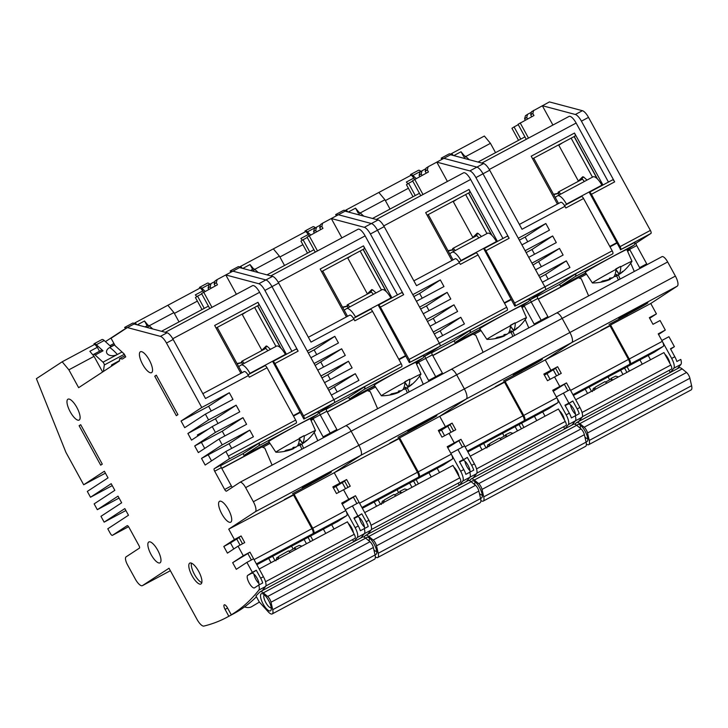 <?xml version="1.0" encoding="UTF-8"?>
<svg xmlns="http://www.w3.org/2000/svg" width="728" height="728" viewBox="0 0 728 728"><rect width="100%" height="100%" fill="white"/><g stroke="black" fill="none" stroke-linecap="round" stroke-linejoin="round"><path stroke-width="1.09" d="M149.24 325.771L173.919 312.576L179.033 321.922L174.374 313.413L197.388 301.101M173.919 312.576L167.84 305.278L135.162 322.75L136.809 324.724M360.879 537.919A852.433 284.439 -118.1 0 0 364.4 533.66A9.473 3.158 -118.1 0 0 364.273 528.655L364.273 528.655A9.473 3.158 61.9 0 1 364.4 533.66A852.433 284.439 61.9 0 1 360.879 537.919M358.294 525.989A9.473 3.158 -118.1 0 1 360.333 530.758L368.204 526.553A9.473 3.158 61.9 0 0 366.166 521.767L361.807 513.813L354.126 518.372L357.876 515.925L352.416 505.96L357.876 515.925L353.935 518.027L358.294 525.989L355.146 527.663A9.473 3.158 61.9 0 1 357.311 537.455A852.433 284.439 61.9 0 1 353.79 541.705M342.033 503.73L348.785 499.308L342.033 503.73M649.695 318.291L656.438 313.877L650.75 303.494L677.286 286.122L571.78 342.542A9.473 3.158 -118.1 0 0 569.888 332.496A9.473 3.158 61.9 0 1 571.78 342.542L466.275 398.953A9.473 3.158 -118.1 0 0 464.382 388.916A9.473 3.158 61.9 0 1 466.275 398.953L360.769 455.364A9.473 3.158 -118.1 0 0 358.877 445.327A9.473 3.158 61.9 0 1 360.769 455.364L334.234 472.736L339.912 483.119L346.61 479.543L350.241 486.186L343.552 489.762L348.785 499.308L341.696 503.103L345.336 509.746L359.113 502.375L355.473 495.732L348.785 499.308L343.552 489.762L336.463 493.548L332.833 486.905L339.912 483.119L333.169 487.533L339.912 483.119L334.234 472.736L284.384 499.526M675.393 276.085L667.667 261.962L562.162 318.382A7.58 2.53 -118.1 0 0 556.465 313.086A7.58 2.53 61.9 0 1 562.162 318.382L456.656 374.793A7.58 2.53 -118.1 0 0 450.96 369.506A7.58 2.53 61.9 0 1 456.656 374.793L351.142 431.213A7.58 2.53 -118.1 0 0 345.445 425.916A7.58 2.53 61.9 0 1 351.142 431.213L358.877 445.327L675.393 276.085A9.473 3.158 -118.1 0 1 677.286 286.122M667.667 261.962A7.58 2.53 -118.1 0 0 661.97 256.675L556.465 313.086A7.58 2.53 -118.1 0 0 556.401 313.122A7.58 2.53 61.9 0 1 556.465 313.086L450.96 369.506A7.58 2.53 -118.1 0 0 450.896 369.542A7.58 2.53 61.9 0 1 450.96 369.506L345.445 425.916A7.58 2.53 -118.1 0 0 345.381 425.953A7.58 2.53 61.9 0 1 345.445 425.916L239.94 482.327A7.58 2.53 61.9 0 1 245.636 487.624L253.362 501.738A9.473 3.158 61.9 0 1 255.255 511.784L228.728 529.156L234.407 539.53L223.796 546.482L227.427 553.125L238.047 546.173L243.27 555.728L232.66 562.671L236.3 569.314L246.91 562.371L252.37 572.335L247.72 575.375A7.107 2.366 -118.1 0 0 249.14 582.91A7.107 2.366 -118.1 0 0 254.481 587.869A7.107 2.366 -118.1 0 0 254.545 587.833L258.759 585.066A9.473 3.158 61.9 0 1 258.886 590.08A852.433 284.439 61.9 0 1 231.295 614.823L227.454 607.816A4.259 1.42 -118.1 0 0 224.251 604.841A4.259 1.42 -118.1 0 0 225.07 609.381L228.838 616.261A852.433 284.439 61.9 0 1 226.854 617.353A852.433 284.439 61.9 0 1 203.886 626.08A9.473 3.158 61.9 0 1 197.015 619.373L169.023 568.231L142.488 585.603A9.473 3.158 61.9 0 1 142.406 585.649A9.473 3.158 61.9 0 1 135.29 579.033L127.555 564.919A7.58 2.53 61.9 0 1 126.044 556.884L139.439 548.111A2.366 0.792 -118.1 0 0 138.966 545.6L128.965 527.336A2.366 0.792 -118.1 0 0 127.182 525.68A2.366 0.792 -118.1 0 0 127.163 525.689L112.44 535.335A2.839 0.946 61.9 0 1 112.412 535.344A2.839 0.946 61.9 0 1 110.283 533.36L107.78 528.792L128.474 515.242L124.834 508.599L104.14 522.149L100.955 516.334L121.658 502.784L118.018 496.141L97.325 509.691L94.14 503.876L114.833 490.335L111.202 483.683L90.5 497.233L87.315 491.418L108.017 477.877L104.377 471.234L83.684 484.775L65.911 452.325L36.4 378.669L62.18 361.789L68.869 369.824L78.642 387.678L119.51 360.924L119.519 358.658L122.413 359.022L125.744 356.847L124.151 353.945L115.151 345.736L111.056 338.256L127.373 327.573L160.388 336.363A9.473 3.158 61.9 0 1 166.484 343.043L201.765 407.489L181.063 421.03L184.703 427.673L205.396 414.132L208.581 419.938L187.888 433.488L191.519 440.131L212.221 426.581L215.406 432.396L194.704 445.946L198.344 452.589L219.037 439.039L222.222 444.854L201.529 458.403L205.16 465.046L225.862 451.496L228.355 456.065A2.839 0.946 61.9 0 1 228.929 459.077L214.205 468.723A2.366 0.792 -118.1 0 0 214.678 471.225L224.679 489.498A2.366 0.792 -118.1 0 0 226.453 491.154A2.366 0.792 -118.1 0 0 226.481 491.145L239.876 482.373A7.58 2.53 61.9 0 1 239.94 482.327M330.658 433.824A2.366 0.792 61.9 0 1 330.184 433.087A2.366 0.792 -118.1 0 0 330.658 433.824M336.873 429.502L326.872 411.238L320.184 414.814A2.366 0.792 61.9 0 1 319.71 412.303A2.366 0.792 -118.1 0 0 320.184 414.814L330.184 433.087L336.873 429.502A2.366 0.792 61.9 0 0 337.346 430.248M318.291 413.058L334.434 402.666A2.839 0.946 -118.1 0 0 333.87 399.654A2.839 0.946 61.9 0 1 334.434 402.666L303.858 419.046L272.745 361.57A2.839 0.946 61.9 0 1 272.773 361.552A2.839 0.946 61.9 0 1 274.911 363.545L303.558 415.861A2.839 0.946 61.9 0 1 304.122 418.873M372.545 311.338L354.827 320.811L353.917 319.146L311.011 342.096L278.678 283.046L271.99 286.623A9.473 3.158 -118.1 0 0 265.902 279.943A9.473 3.158 61.9 0 1 271.99 286.623L333.87 399.654L401.192 363.654L372.545 311.338A2.839 0.946 -118.1 0 0 370.406 309.354A2.839 0.946 -118.1 0 0 370.379 309.364L353.48 318.4L370.406 309.354M236.391 294.294L225.798 274.947L258.813 283.738L265.902 279.943L232.887 271.162L265.902 279.943L272.591 276.367L239.576 267.586L217.135 279.579L215.015 280.972L214.178 284.102L216.307 282.71L217.135 279.579M201.738 293.912L197.561 296.15L204.249 308.363M211.029 288.215L210.201 286.705L211.029 283.574L214.869 281.527M102.621 371.981L94.058 356.356L89.853 351.296L97.334 347.292L94.858 344.317L62.18 361.789M94.058 356.356L68.869 369.824M70.225 411.802A11.839 3.949 -118.1 0 0 79.125 420.074A11.839 3.949 -118.1 0 0 76.859 407.462A11.839 3.949 -118.1 0 0 67.959 399.19A11.839 3.949 -118.1 0 0 70.225 411.802M142.661 364.382A11.839 3.949 -118.1 0 0 151.561 372.654A11.839 3.949 -118.1 0 0 149.295 360.041A11.839 3.949 -118.1 0 0 140.395 351.77A11.839 3.949 -118.1 0 0 142.661 364.382M151.096 554.581A11.839 3.949 -118.1 0 0 159.996 562.853A11.839 3.949 -118.1 0 0 157.73 550.241A11.839 3.949 -118.1 0 0 148.831 541.978A11.839 3.949 -118.1 0 0 151.096 554.581M221.831 513.923A11.839 3.949 -118.1 0 0 230.731 522.194A11.839 3.949 -118.1 0 0 228.465 509.582A11.839 3.949 -118.1 0 0 219.565 501.31A11.839 3.949 -118.1 0 0 221.831 513.923M192.046 575.721A11.839 3.949 -118.1 0 0 200.946 583.993A11.839 3.949 -118.1 0 0 198.68 571.38A11.839 3.949 -118.1 0 0 189.781 563.108A11.839 3.949 -118.1 0 0 192.046 575.721M79.106 425.725L100.701 465.174L102.293 464.136L80.699 424.688L79.106 425.725L80.781 424.834M154.727 376.221L176.331 415.67L177.923 414.632L156.32 375.184L154.727 376.221L156.402 375.329M232.66 562.671L247.848 553.535L251.369 559.987M303.867 539.585A7.107 2.366 -118.1 0 0 303.931 539.557A7.107 2.366 -118.1 0 0 303.986 539.521L312.876 533.697A4.732 1.583 -118.1 0 0 311.93 528.683L293.53 495.067L228.728 529.156M337.719 521.485A7.107 2.366 -118.1 0 0 337.783 521.448A7.107 2.366 -118.1 0 0 337.847 521.412L346.737 515.597A4.732 1.583 -118.1 0 0 345.791 510.574L355.146 527.663M294.076 494.212L312.721 528.255A4.732 1.583 61.9 0 1 313.668 533.278L304.777 539.093A7.107 2.366 61.9 0 1 304.714 539.13A7.107 2.366 61.9 0 1 304.441 539.221M321.476 476.986A16.571 0.464 151.3 0 0 302.293 487.978A16.571 0.464 151.3 0 0 312.185 483.064A16.571 0.464 151.3 0 0 331.367 472.062A16.571 0.464 151.3 0 0 321.476 476.986M292.492 493.739L311.129 483.756L292.492 493.739M240.013 482.3L345.381 425.953M238.047 546.173L244.735 542.597L241.105 535.954L238.975 537.346L242.506 543.789M243.27 555.728L249.968 552.152L253.599 558.795L246.91 562.371M353.426 532.76A7.107 2.366 -118.1 0 0 351.542 527.673A7.107 2.366 -118.1 0 0 348.339 523.468M208.699 428.883L197.343 434.962L197.889 435.963M269.26 442.287L244.153 455.71M226.854 617.353L233.551 613.777A852.433 284.439 -118.1 0 0 256.447 596.769M262.062 590.754A852.433 284.439 -118.1 0 0 265.584 586.495A9.473 3.158 -118.1 0 0 263.418 576.712L254.054 559.623L311.93 528.683M228.838 616.261L232.778 614.159A852.433 284.439 61.9 0 0 235.235 612.721L231.295 614.823M239.103 537.582L230.485 542.906L233.797 548.957M211.529 460.879L208.217 454.827L201.529 458.403M204.714 448.421L201.401 442.369L194.704 445.946M258.968 583.474A7.107 2.366 61.9 0 1 255.837 579.324A7.107 2.366 61.9 0 1 253.926 574.055M258.941 584.975A7.107 2.366 -118.1 0 0 257.057 578.196A7.107 2.366 -118.1 0 0 251.724 573.236A7.107 2.366 -118.1 0 0 251.661 573.273L256.301 570.233L260.66 578.187A9.473 3.158 61.9 0 1 262.699 582.964L258.759 585.066M256.301 570.233L252.37 572.335M241.105 535.954L234.407 539.53M249.968 552.152L247.848 553.535M223.796 546.482L230.485 542.906M272.099 465.137L264.792 448.13L261.88 446.983L221.785 468.423M232.387 487.278A2.366 0.792 61.9 0 1 231.368 485.922L221.367 467.649A2.366 0.792 61.9 0 1 220.893 465.137L214.205 468.723M228.355 456.065L295.677 420.074A2.839 0.946 -118.1 0 1 296.251 423.086L259.887 442.633L243.034 453.662L220.711 465.601M242.979 457.084L244.399 456.156L243.034 453.662M224.852 435.936L222.258 431.213L201.401 442.369M231.668 448.393L229.083 443.671L208.217 454.827M218.027 423.478L215.442 418.755L187.888 433.488M212.221 426.581L239.776 411.848L236.136 405.205L215.442 418.755M236.136 405.205L208.581 419.938M244.135 371.589L202.848 393.666L244.089 371.626A5.678 1.893 -118.1 0 1 244.135 371.589A5.678 1.893 -118.1 0 1 248.412 375.566L249.322 377.222L267.039 367.749A2.839 0.946 -118.1 0 0 264.901 365.765A2.839 0.946 -118.1 0 0 264.874 365.784L247.975 374.82L264.901 365.765M295.677 420.074L267.039 367.749M222.222 444.854L249.777 430.121L253.417 436.764L225.862 451.496M215.406 432.396L242.961 417.663L246.601 424.306L219.037 439.039M201.765 407.489L229.32 392.747L232.96 399.39L205.396 414.132M160.388 336.363L167.085 332.778A9.473 3.158 -118.1 0 1 173.173 339.466L205.496 398.507L248.412 375.566M167.085 332.778L134.07 323.996L127.373 327.573M161.498 331.295L208.426 306.124L209.746 308.536M186.541 317.909L187.169 317.49M215.206 285.977L214.178 284.102M216.307 282.71L217.445 284.784L201.538 293.539L208.426 306.124M258.813 283.738A9.473 3.158 61.9 0 1 264.901 290.417L298.134 351.124A2.839 0.946 -118.1 0 0 296.005 349.14A2.839 0.946 -118.1 0 0 295.978 349.149L272.8 361.543M303.858 419.046L318.409 411.639M310.956 420.284L313.322 419.019L323.096 436.873A2.366 0.792 -118.1 0 0 323.569 437.619M313.322 419.019L311.056 420.502M317.772 440.713L314.205 432.414M301.829 444.18L303.594 448.293M301.874 449.212L300.136 445.181M280.981 348.266L257.703 305.76M216.07 328.019L258.522 305.323A2.839 0.946 -118.1 0 0 257.976 302.302L286.423 354.263M257.976 302.302L214.669 325.452L240.886 373.337M291.937 351.315L259.623 292.292A9.473 3.158 -118.1 0 0 252.498 285.676A9.473 3.158 -118.1 0 0 252.425 285.722L165.302 332.305L252.498 285.676M203.658 292.156L211.975 307.343M249.777 430.121L229.083 443.671M242.961 417.663L222.258 431.213M211.211 411.02L208.627 406.297L181.063 421.03M229.32 392.747L208.627 406.297M221.712 468.286L244.399 456.156M105.433 473.145L83.684 484.775M112.248 485.603L90.5 497.233M119.073 498.061L97.325 509.691M125.889 510.519L104.14 522.149M147.129 325.78L144.508 320.993L137.292 324.852M134.098 323.45L135.162 322.75M124.133 329.702L125.398 328.747M105.451 341.632L124.015 329.484M144.508 320.993L148.093 325.298M97.334 347.292L99.499 351.251M119.519 358.658L125.098 355.683M208.799 289.407L208.081 288.097L208.909 284.966L211.029 283.574M208.081 288.097L210.201 286.705M197.561 296.15L195.432 297.543L202.011 309.555M277.905 559.504L278.806 556.338L288.516 550.859L290.336 552.488M278.242 558.312L277.641 557.202L276.813 557.648L275.921 560.806M278.669 556.811L277.65 557.22M294.394 548.348L289.052 551.342M276.813 557.648L276.139 559.95M296.241 549.331L294.421 547.702L295.177 549.776M301.911 546.173L299.226 545.381L294.421 547.702M299.454 438.82L302.611 443.234A47.347 15.634 -121 0 0 304.24 436.036A22.559 0.628 -28.7 0 1 315.461 430.539L310.319 418.827A23.678 0.664 151.3 0 0 296.096 425.898A23.678 0.664 151.3 0 0 268.787 441.568L275.885 452.206A22.559 0.628 -28.7 0 1 299.472 438.593A47.347 15.516 64.7 0 1 297.434 446L296.241 446.965A47.347 24.588 60.3 0 1 293.611 447.311A47.347 16.362 -119.3 0 0 295.523 447.374L293.284 448.348A47.347 44.572 48.7 0 1 285.958 450.232A47.238 13.932 -95.1 0 1 284.284 451.324A47.347 44.699 64.9 0 0 291.564 449.476L292.629 449.085A47.356 47.356 0 0 1 275.921 452.224A22.559 0.628 -28.7 0 1 275.885 452.206M304.24 436.036L304.022 435.653A22.604 0.628 -28.7 0 0 301.711 436.891A22.604 0.628 -28.7 0 0 299.29 438.192L299.472 438.593M315.461 430.539A22.559 0.628 -28.7 0 1 315.452 430.576A47.356 47.356 0 0 1 308.881 438.638A47.347 44.572 48.7 0 1 304.695 442.242L303.112 443.316A47.347 40.44 63.9 0 0 306.233 440.558A47.347 44.408 -114.4 0 1 302.748 443.489M304.022 435.653L299.399 438.447M300.309 443.68L299.536 444.062L300.282 443.643L300.946 444.735L302.975 443.37A47.347 44.699 64.9 0 0 303.085 443.288M300.855 444.581A47.347 24.588 -119.7 0 1 300.227 445.136L298.817 445.718A47.347 15.634 -121 0 1 297.57 445.8M299.536 444.062L300.227 445.136M293.721 448.621L293.248 447.42M292.874 447.602L293.357 448.794M265.856 585.976L354.982 538.32A3.786 1.265 -118.1 0 0 354.263 534.288L347.438 521.83L259.195 569.014M331.668 524.724L334.016 529.001M323.405 529.138L325.744 533.424M308.044 537.346L310.392 541.632M304.104 539.439L306.461 543.743M310.574 535.999L312.922 540.285M272.618 556.292L274.966 560.578M268.678 558.403L271.025 562.689M236.655 538.893L240.058 545.099M291.564 546.164L293.147 549.058M92.847 354.891L93.548 354.427A4.732 1.583 61.9 0 1 93.593 354.409A4.732 1.583 61.9 0 1 95.159 355.027L102.985 362.171A1.893 0.628 61.9 0 1 103.785 363.245A1.893 0.628 61.9 0 1 104.295 364.992L103.403 371.471M94.367 344.581L93.958 343.825A7.043 2.348 61.9 0 1 94.021 343.789A7.043 2.348 61.9 0 1 96.342 344.726L103.03 350.823A4.732 1.583 -118.1 0 0 101.465 350.195A4.732 1.583 -118.1 0 0 101.429 350.223L93.63 354.381M102.985 362.171L117.354 354.49A7.107 4.596 -10.7 0 1 107.626 354.163A7.107 4.596 -10.7 0 1 109.719 347.52L114.678 344.872M114.56 344.653L110.902 346.61L104.213 340.513A7.043 2.348 -118.1 0 0 101.893 339.585A7.043 2.348 -118.1 0 0 101.829 339.621L94.085 343.762M135.126 324.279L134.926 324.096A7.043 2.348 -118.1 0 0 132.596 323.159A7.043 2.348 -118.1 0 0 132.542 323.196L124.788 327.345M152.762 328.974L149.486 325.98A4.732 1.583 -118.1 0 0 147.921 325.352A4.732 1.583 -118.1 0 0 147.884 325.38L145.018 326.908L147.921 325.352M109.719 347.52A35.872 11.966 61.9 0 1 113.432 350.468A35.872 11.966 61.9 0 1 117.354 354.49L122.013 351.997M132.596 323.159L124.725 327.373A7.043 2.348 61.9 0 0 124.661 327.409L125.453 328.838M124.725 327.373A7.043 2.348 61.9 0 1 126.708 328.01M111.42 366.22L111.602 364.874L119.51 360.642M300.255 412.467L293.493 416.079L300.255 412.467M318.4 411.347A11.839 3.949 61.9 0 1 317.517 414.369L310.41 419.019M238.675 366.612L240.941 365.128A11.839 3.949 61.9 0 1 241.041 365.074A11.839 3.949 61.9 0 1 249.941 373.337L250.123 373.673M285.549 354.727L285.376 354.399A11.839 3.949 -118.1 0 0 276.476 346.128A11.839 3.949 -118.1 0 0 276.376 346.182M270.488 349.322L267.085 346.219L266.184 346.801M242.033 314.141A2.366 2.23 -123.2 0 1 242.269 314.487L261.853 350.259M280.589 347.884L257.566 305.833M254.618 307.416L275.957 346.401M242.024 372.727L217.217 327.409M267.849 350.741L265.893 348.394L242.269 361.024L244.226 363.372M242.524 364.282L241.605 361.452L242.269 361.024M240.95 362.68L241.851 362.198M269.16 442.133L244.071 455.546M259.35 442.988A11.839 3.949 61.9 0 1 258.467 445.946L243.998 455.409M244.508 606.925A56.83 18.964 61.9 0 0 251.497 606.77A56.83 18.964 61.9 0 0 251.742 606.633L259.405 602.083M263.572 588.979L263.982 589.735M260.124 591.791A10.893 3.631 61.9 0 0 259.823 592.019L255.974 595.895L259.186 601.847L268.186 611.775A9.473 3.158 61.9 0 0 272.208 613.932L374.565 559.195A9.473 3.158 -118.1 0 0 375.075 554.964L373.364 547.511A4.732 1.583 -118.1 0 0 372.236 544.644A4.732 1.583 -118.1 0 0 370.024 541.741L365.665 538.138A10.893 3.631 -118.1 0 0 362.489 537.064L260.124 591.791A10.893 3.631 61.9 0 1 263.309 592.865L267.667 596.469A4.732 1.583 61.9 0 1 269.879 599.371A4.732 1.583 61.9 0 1 271.007 602.238L272.718 609.691A9.473 3.158 61.9 0 1 272.208 613.932M263.09 603.931A9.71 3.24 -118.1 0 0 271.171 609.745A9.71 3.24 -118.1 0 0 268.668 600.627A9.71 3.24 -118.1 0 0 262.608 593.73A9.71 3.24 -118.1 0 0 263.09 603.931M352.579 539.603L353.735 541.741M264.291 594.812A7.344 2.448 -118.1 0 0 265.738 602.475A7.344 2.448 -118.1 0 0 271.207 607.744M201.838 582.573A11.603 3.868 61.9 0 1 194.394 574.265A11.603 3.868 61.9 0 1 191.455 563.163M254.745 269.36L279.425 256.165L284.539 265.502L279.88 256.993L302.894 244.69M279.425 256.165L273.346 248.858L240.668 266.33L242.315 268.314M466.384 481.499A852.433 284.439 -118.1 0 0 469.906 477.25A9.473 3.158 -118.1 0 0 469.778 472.245L469.778 472.245A9.473 3.158 61.9 0 1 469.906 477.25A852.433 284.439 61.9 0 1 466.384 481.499M463.809 469.578A9.473 3.158 -118.1 0 1 465.838 474.347L473.719 470.133A9.473 3.158 61.9 0 0 471.671 465.356L467.321 457.402L459.632 461.962L463.381 459.505L457.93 449.54L463.381 459.505L459.441 461.616L463.809 469.578L460.651 471.253A9.473 3.158 61.9 0 1 462.817 481.035A852.433 284.439 61.9 0 1 459.304 485.294M447.547 447.311L454.29 442.897L447.547 447.311M514.878 426.754A7.107 2.366 -118.1 0 0 514.942 426.726A7.107 2.366 -118.1 0 0 515.005 426.69L523.887 420.866A4.732 1.583 -118.1 0 0 522.941 415.852L504.54 382.236L439.739 416.325L466.275 398.953L439.739 416.325L445.427 426.699L452.115 423.123L455.755 429.766L449.058 433.351L454.29 442.897L447.201 446.683L450.841 453.326L464.619 445.964L460.979 439.321L454.29 442.897L449.058 433.351L441.978 437.137L438.338 430.494L445.427 426.699L438.675 431.122L445.427 426.699L439.739 416.325L389.889 443.115M456.656 374.793L464.382 388.916L456.656 374.793M436.163 377.413A2.366 0.792 61.9 0 1 435.69 376.667A2.366 0.792 -118.1 0 0 436.163 377.413M442.387 373.091L432.377 354.818L425.689 358.394A2.366 0.792 61.9 0 1 425.216 355.892A2.366 0.792 -118.1 0 0 425.689 358.394L435.69 376.667L442.387 373.091A2.366 0.792 61.9 0 0 442.851 373.837M423.805 356.647L439.94 346.246A2.839 0.946 -118.1 0 0 439.375 343.234A2.839 0.946 61.9 0 1 439.94 346.246L409.364 362.635L378.26 305.159A2.839 0.946 61.9 0 1 378.278 305.141A2.839 0.946 61.9 0 1 380.416 307.125L409.063 359.441A2.839 0.946 61.9 0 1 409.627 362.453M478.05 254.918L460.333 264.391L459.423 262.735L416.516 285.676L384.184 226.636L377.495 230.212A9.473 3.158 -118.1 0 0 371.407 223.532A9.473 3.158 61.9 0 1 377.495 230.212L439.375 343.234L506.697 307.243L478.05 254.918A2.839 0.946 -118.1 0 0 475.912 252.934A2.839 0.946 -118.1 0 0 475.894 252.953L458.995 261.989L475.912 252.934M341.896 237.874L331.304 218.537L364.319 227.318L371.407 223.532L338.393 214.742L371.407 223.532L378.096 219.956L345.081 211.166L322.641 223.168L320.52 224.552L319.692 227.682L321.812 226.299L322.641 223.168M307.252 237.501L303.066 239.73L309.755 251.943M316.534 231.804L315.706 230.294L316.544 227.163L320.375 225.116M196.815 296.633L195.359 294.876L202.839 290.882L200.364 287.906L167.85 305.287M264.901 290.417L271.99 286.623L307.271 351.069L334.825 336.336L314.132 349.886L308.317 352.989M334.825 336.336L338.465 342.979L310.911 357.712L314.087 363.527L341.65 348.794L315.142 365.447M341.65 348.794L345.281 355.437L317.726 370.17L320.911 375.985L348.466 361.252L327.773 374.793L321.958 377.905M348.466 361.252L352.106 367.895L324.542 382.628L327.727 388.443L355.291 373.701L328.783 390.363M355.291 373.701L358.922 380.353L331.367 395.086L333.87 399.654L303.558 415.861M326.872 411.238A2.366 0.792 61.9 0 1 326.399 408.726L319.71 412.303L334.434 402.666L401.756 366.666A2.839 0.946 -118.1 0 0 401.192 363.654M310.774 419.847L320.184 414.814L330.184 433.087L323.096 436.873M245.636 487.624L351.142 431.213L358.877 445.327L253.362 501.738M255.255 511.784L360.769 455.364L334.234 472.736L399.035 438.647L417.435 472.263A4.732 1.583 -118.1 0 1 418.382 477.286L361.907 507.48M342.233 504.085L353.353 497.124L356.884 503.567M409.373 483.174A7.107 2.366 -118.1 0 0 409.436 483.137A7.107 2.366 -118.1 0 0 409.491 483.101L418.382 477.286M443.225 465.065A7.107 2.366 -118.1 0 0 443.288 465.037A7.107 2.366 -118.1 0 0 443.352 465.001L452.243 459.177A4.732 1.583 -118.1 0 0 451.296 454.163L460.651 471.253M399.581 437.792L418.227 471.844A4.732 1.583 61.9 0 1 419.173 476.867L410.283 482.682A7.107 2.366 61.9 0 1 410.219 482.719A7.107 2.366 61.9 0 1 409.946 482.81M426.981 420.566A16.571 0.464 151.3 0 0 407.798 431.567A16.571 0.464 151.3 0 0 417.699 426.644A16.571 0.464 151.3 0 0 436.873 415.643A16.571 0.464 151.3 0 0 426.981 420.566M397.998 437.319L416.634 427.345L397.998 437.319M345.518 425.88L450.896 369.542M346.61 479.543L344.481 480.926L348.011 487.378M458.931 476.34A7.107 2.366 -118.1 0 0 457.048 471.262A7.107 2.366 -118.1 0 0 453.844 467.048M330.357 379.525L327.773 374.793M337.173 391.973L334.589 387.251M323.532 367.067L320.948 362.335M353.917 319.146A5.678 1.893 -118.1 0 0 349.649 315.179A5.678 1.893 -118.1 0 0 349.595 315.206L308.363 337.255L349.649 315.179M278.678 283.046A9.473 3.158 -118.1 0 0 272.591 276.367M267.003 274.884L313.932 249.713L315.251 252.125M292.046 261.489L292.674 261.079M320.72 229.566L319.692 227.682M321.812 226.299L322.95 228.374L307.043 237.128L313.932 249.713M364.319 227.318A9.473 3.158 61.9 0 1 370.406 233.997L403.649 294.704A2.839 0.946 -118.1 0 0 401.51 292.72A2.839 0.946 -118.1 0 0 401.483 292.738L378.305 305.132L401.51 292.72M409.364 362.635L423.914 355.228M416.471 363.864L418.827 362.608L428.601 380.462A2.366 0.792 -118.1 0 0 429.074 381.199M418.827 362.608L416.562 364.082M423.277 384.302L419.71 376.003M407.334 387.76L409.109 391.882M407.38 392.801L405.651 388.77M386.486 291.855L363.217 249.34M321.585 271.608L364.027 248.912A2.839 0.946 -118.1 0 0 363.481 245.882L391.928 297.843M377.614 408.717L370.297 391.719L367.385 390.572L348.485 400.673L349.913 399.745L348.548 397.251L365.392 386.222L401.756 366.666M367.576 534.343A852.433 284.439 -118.1 0 0 371.089 530.084A9.473 3.158 -118.1 0 0 368.923 520.293L359.568 503.212L417.435 472.263M344.617 481.163L335.99 486.486L339.093 492.146M364.473 527.054A7.107 2.366 61.9 0 1 361.343 522.913A7.107 2.366 61.9 0 1 359.441 517.635M374.774 385.867L349.668 399.299M252.634 269.36L250.023 264.573L242.797 268.441M239.603 267.03L240.668 266.33M250.023 264.573L253.599 268.887M202.839 290.882L203.567 292.21M364.446 528.564A7.107 2.366 -118.1 0 0 362.571 521.785A7.107 2.366 -118.1 0 0 357.23 516.816A7.107 2.366 -118.1 0 0 357.166 516.853L361.807 513.813M355.473 495.732L353.353 497.124M333.369 487.887L335.99 486.486M348.485 400.673L327.291 412.002M326.226 409.191L348.548 397.251M327.227 411.875L349.913 399.745M363.481 245.882L320.174 269.041L346.392 316.917M397.442 294.895L365.128 235.881A9.473 3.158 -118.1 0 0 358.012 229.265A9.473 3.158 -118.1 0 0 357.93 229.311L270.807 275.894L358.012 229.265M309.173 235.736L317.49 250.933M316.716 354.609L314.132 349.886M314.305 232.996L313.586 231.677L314.414 228.547L316.544 227.163M313.586 231.677L315.706 230.294M303.066 239.73L300.946 241.123L307.525 253.144M369.487 533.315L369.078 532.568M363.891 537.055L365.338 535.599A10.893 3.631 61.9 0 1 365.638 535.371A10.893 3.631 61.9 0 1 368.814 536.454L373.173 540.058A4.732 1.583 61.9 0 1 375.384 542.961A4.732 1.583 61.9 0 1 376.512 545.827L378.223 553.28A9.473 3.158 61.9 0 1 377.714 557.511A9.473 3.158 61.9 0 1 375.357 556.893M374.975 554.509A9.71 3.24 -118.1 0 0 376.676 553.326A9.71 3.24 -118.1 0 0 374.174 544.207A9.71 3.24 -118.1 0 0 368.113 537.319A9.71 3.24 -118.1 0 0 366.075 538.474M377.714 557.511L480.07 502.784A9.473 3.158 -118.1 0 0 480.589 498.544L478.869 491.091A4.732 1.583 -118.1 0 0 477.741 488.224A4.732 1.583 -118.1 0 0 475.53 485.321L471.171 481.718A10.893 3.631 -118.1 0 0 467.995 480.644L365.638 535.371M459.25 485.321L458.094 483.192M369.797 538.392A7.344 2.448 -118.1 0 0 369.414 541.232M373.901 549.831A7.344 2.448 -118.1 0 0 376.713 551.333M383.419 503.094L384.311 499.927L394.021 494.439L395.841 496.068M383.756 501.892L383.146 500.791L382.327 501.228L381.426 504.395M384.184 500.4L383.156 500.809M399.899 491.928L394.567 494.931M382.327 501.228L381.645 503.539M401.747 492.911L399.927 491.282L400.682 493.356M407.425 489.753L404.741 488.97L399.927 491.282M404.959 382.4L408.117 386.823A47.347 15.634 -121 0 0 409.746 379.625A22.559 0.628 -28.7 0 1 420.966 374.119L415.825 362.408A23.678 0.664 151.3 0 0 401.601 369.487A23.678 0.664 151.3 0 0 374.292 385.148L381.39 395.795A22.559 0.628 -28.7 0 1 404.977 382.173A47.347 15.516 64.7 0 1 402.939 389.589L401.747 390.554A47.347 24.588 60.3 0 1 399.117 390.9A47.347 16.362 -119.3 0 0 401.028 390.954L398.789 391.937A47.347 44.572 48.7 0 1 391.464 393.812A47.238 13.932 -95.1 0 1 389.799 394.913A47.347 44.699 64.9 0 0 397.069 393.056L398.134 392.674A47.356 47.356 0 0 1 381.426 395.805A22.559 0.628 -28.7 0 1 381.39 395.795M409.746 379.625L409.536 379.243A22.604 0.628 -28.7 0 0 407.216 380.48A22.604 0.628 -28.7 0 0 404.795 381.772L404.977 382.173M420.966 374.119A22.559 0.628 -28.7 0 1 420.957 374.165A47.356 47.356 0 0 1 414.387 382.218A47.347 44.572 48.7 0 1 410.201 385.831L408.617 386.896A47.347 40.44 63.9 0 0 411.739 384.147A47.347 44.408 -114.4 0 1 408.253 387.069M409.536 379.243L404.914 382.027M405.815 387.269L405.041 387.642L405.787 387.223L406.452 388.315L408.481 386.959A47.347 44.699 64.9 0 0 408.599 386.868M406.361 388.17A47.347 24.588 -119.7 0 1 405.733 388.725L404.331 389.307A47.347 15.634 -121 0 1 403.075 389.389M405.041 387.642L405.733 388.725M399.226 392.21L398.753 391.009M398.38 391.182L398.862 392.374M371.362 529.565L460.496 481.909A3.786 1.265 -118.1 0 0 459.768 477.868L452.943 465.41L364.701 512.594M416.079 479.579L418.427 483.865M437.173 468.304L439.521 472.59M342.16 482.473L345.563 488.688M378.123 499.881L380.471 504.167M374.183 501.983L376.531 506.269M397.069 489.753L398.653 492.638M413.559 480.935L415.897 485.221M428.91 472.727L431.258 477.013M409.609 483.028L411.966 487.323M199.882 288.161L199.463 287.414A7.043 2.348 61.9 0 1 199.527 287.378A7.043 2.348 61.9 0 1 201.847 288.306L205.178 291.346M209.937 284.293L209.728 284.093A7.043 2.348 -118.1 0 0 207.398 283.165A7.043 2.348 -118.1 0 0 207.344 283.201L199.59 287.351M240.631 267.868L240.431 267.676A7.043 2.348 -118.1 0 0 238.111 266.748A7.043 2.348 -118.1 0 0 238.047 266.785L230.294 270.925M258.267 272.554L254.991 269.569A4.732 1.583 -118.1 0 0 253.426 268.941A4.732 1.583 -118.1 0 0 253.389 268.969L250.523 270.498L253.426 268.941M238.111 266.748L230.23 270.952A7.043 2.348 61.9 0 0 230.175 270.989L230.858 272.245M230.23 270.952A7.043 2.348 61.9 0 1 232.159 271.553M405.76 356.047L398.999 359.659L405.76 356.056M423.905 354.936A11.839 3.949 -118.1 0 1 423.023 357.949L415.916 362.608M344.189 310.201L346.446 308.718A11.839 3.949 61.9 0 1 346.546 308.654A11.839 3.949 61.9 0 1 355.446 316.926L355.628 317.253M391.063 298.307L390.881 297.979A11.839 3.949 -118.1 0 0 381.982 289.708A11.839 3.949 -118.1 0 0 381.882 289.771M376.003 292.911L372.59 289.799L371.699 290.39M347.547 257.721A2.366 2.23 -123.2 0 1 347.775 258.067L367.358 293.839M386.095 291.464L363.072 249.422M360.123 250.996L381.463 289.99M347.529 316.307L322.722 270.998M373.355 294.321L371.398 291.974L347.775 304.604L349.731 306.952M348.029 307.862L347.11 305.041L347.775 304.604M346.455 306.27L347.356 305.787M364.855 386.577A11.839 3.949 61.9 0 1 363.973 389.526L349.504 398.999M374.665 385.713L349.577 399.135M360.26 212.94L384.93 199.745L390.044 209.091L385.385 200.582L408.399 188.27M384.93 199.745L378.851 192.447L346.182 209.919L347.829 211.893M571.899 425.088A852.433 284.439 -118.1 0 0 575.411 420.829A9.473 3.158 -118.1 0 0 575.284 415.825L575.284 415.825A9.473 3.158 61.9 0 1 575.411 420.829A852.433 284.439 61.9 0 1 571.899 425.088M569.314 413.158A9.473 3.158 -118.1 0 1 571.353 417.927L579.224 413.722A9.473 3.158 61.9 0 0 577.177 408.936L572.827 400.982L565.146 405.541L568.886 403.094L563.436 393.129L568.886 403.094L564.955 405.196L569.314 413.158L566.157 414.833A9.473 3.158 61.9 0 1 568.322 424.624A852.433 284.439 61.9 0 1 564.81 428.874M553.053 390.9L559.796 386.486L553.053 390.9M620.383 370.343A7.107 2.366 -118.1 0 0 620.447 370.306A7.107 2.366 -118.1 0 0 620.511 370.27L629.402 364.455A4.732 1.583 -118.1 0 0 628.455 359.432L610.046 325.816L545.245 359.905L571.78 342.542L545.245 359.905L550.932 370.288L557.621 366.712L561.261 373.355L554.563 376.931L559.796 386.486L552.707 390.272L556.347 396.915L570.124 389.544L566.493 382.901L559.796 386.486L554.563 376.931L547.483 380.717L543.843 374.074L550.932 370.288L544.189 374.702L550.932 370.288L545.245 359.905L495.395 386.695M562.162 318.382L569.888 332.496L562.162 318.382M541.668 320.993A2.366 0.792 61.9 0 1 541.195 320.256A2.366 0.792 -118.1 0 0 541.668 320.993M547.893 316.671L537.892 298.407L531.194 301.984A2.366 0.792 61.9 0 1 530.721 299.472A2.366 0.792 -118.1 0 0 531.194 301.984L541.195 320.256L547.893 316.671A2.366 0.792 61.9 0 0 548.366 317.417M529.311 300.227L545.454 289.835A2.839 0.946 -118.1 0 0 544.881 286.823A2.839 0.946 61.9 0 1 545.454 289.835L514.869 306.215L483.765 248.739A2.839 0.946 61.9 0 1 483.792 248.73A2.839 0.946 61.9 0 1 485.922 250.714L514.569 303.03A2.839 0.946 61.9 0 1 515.133 306.042M583.556 198.507L565.847 207.981L564.937 206.315L522.021 229.265L489.698 170.216L483.001 173.792A9.473 3.158 -118.1 0 0 476.913 167.112A9.473 3.158 61.9 0 1 483.001 173.792L544.881 286.823L612.202 250.823L583.556 198.507A2.839 0.946 -118.1 0 0 581.426 196.524A2.839 0.946 -118.1 0 0 581.399 196.533L564.5 205.569L581.426 196.524M447.401 181.463L436.809 162.117L469.824 170.907L476.913 167.112L443.898 158.331L476.913 167.112L483.61 163.536L450.587 154.755L428.155 166.748L426.026 168.141L425.197 171.271L427.318 169.879L428.155 166.748M412.758 181.081L408.572 183.32L415.26 195.532M422.04 175.384L421.212 173.874L422.049 170.743L425.88 168.696M302.329 240.222L300.864 238.466L308.344 234.462L305.869 231.495L273.355 248.876M370.406 233.997L377.495 230.212L412.776 294.658L440.331 279.916L419.637 293.466L413.832 296.578M440.331 279.916L443.971 286.559L416.416 301.301L419.601 307.107L447.156 292.374L426.453 305.924L420.648 309.027M447.156 292.374L450.796 299.017L423.232 313.759L426.417 319.565L453.972 304.832L433.278 318.382L427.463 321.485M453.972 304.832L457.612 311.475L430.057 326.208L433.233 332.023L460.797 317.29L440.094 330.84L434.288 333.943M460.797 317.29L464.428 323.933L436.873 338.666L439.375 343.234L409.063 359.441M432.377 354.818A2.366 0.792 61.9 0 1 431.904 352.306L425.216 355.892L439.94 346.246L507.261 310.255A2.839 0.946 -118.1 0 0 506.697 307.243M416.279 363.436L425.689 358.394L435.69 376.667L428.601 380.462M447.738 447.675L458.858 440.704L462.389 447.156M548.739 408.654A7.107 2.366 -118.1 0 0 548.803 408.617A7.107 2.366 -118.1 0 0 548.857 408.581L557.748 402.766A4.732 1.583 -118.1 0 0 556.802 397.743L566.157 414.833M505.086 381.381L523.732 415.424A4.732 1.583 61.9 0 1 524.679 420.447L515.788 426.271A7.107 2.366 61.9 0 1 515.733 426.299A7.107 2.366 61.9 0 1 515.451 426.39M532.486 364.155A16.571 0.464 151.3 0 0 513.304 375.148A16.571 0.464 151.3 0 0 523.205 370.234A16.571 0.464 151.3 0 0 542.387 359.232A16.571 0.464 151.3 0 0 532.486 364.155M503.503 380.908L522.14 370.925L503.503 380.908M451.023 369.469L556.401 313.122M452.115 423.123L449.995 424.515L453.526 430.958M564.437 419.929A7.107 2.366 -118.1 0 0 562.562 414.842A7.107 2.366 -118.1 0 0 559.35 410.637M435.863 323.105L433.278 318.382M442.688 335.562L440.094 330.84M429.047 310.647L426.453 305.924M459.423 262.735A5.678 1.893 -118.1 0 0 455.155 258.768A5.678 1.893 -118.1 0 0 455.109 258.795L413.868 280.844L455.155 258.768M384.184 226.636A9.473 3.158 -118.1 0 0 378.096 219.956M372.509 218.464L419.446 193.293L420.766 195.705M397.552 205.078L398.18 204.659M426.226 173.146L425.197 171.271M427.318 169.879L428.455 171.954L412.558 180.717L419.446 193.293M469.824 170.907A9.473 3.158 61.9 0 1 475.921 177.587L509.154 238.293A2.839 0.946 -118.1 0 0 507.016 236.309A2.839 0.946 -118.1 0 0 506.988 236.318L483.811 248.712M514.869 306.215L529.429 298.817M521.976 307.453L524.342 306.188L534.115 324.042A2.366 0.792 -118.1 0 0 534.58 324.788M524.342 306.188L522.076 307.671M528.783 327.882L525.216 319.583M512.84 331.349L514.614 335.462M512.885 336.391L511.156 332.359M491.991 235.435L468.723 192.929M427.09 215.188L469.533 192.492A2.839 0.946 -118.1 0 0 468.987 189.471L497.433 241.432M483.119 352.306L475.803 335.299L472.891 334.152L453.999 344.253L455.419 343.325L454.054 340.831L470.907 329.802L507.261 310.255M473.082 477.923A852.433 284.439 -118.1 0 0 476.594 473.664A9.473 3.158 -118.1 0 0 474.429 463.882L465.074 446.792L522.941 415.852M450.122 424.752L441.505 430.075L444.599 435.735M469.979 470.643A7.107 2.366 61.9 0 1 466.848 466.502A7.107 2.366 61.9 0 1 464.946 461.224M480.28 329.456L455.173 342.879M358.149 212.949L355.528 208.162L348.303 212.021M345.108 210.619L346.182 209.919M355.528 208.162L359.113 212.467M308.344 234.462L309.072 235.799M469.951 472.144A7.107 2.366 -118.1 0 0 468.077 465.365A7.107 2.366 -118.1 0 0 462.735 460.405A7.107 2.366 -118.1 0 0 462.671 460.442L467.321 457.402M460.979 439.321L458.858 440.704M438.875 431.476L441.505 430.075M453.999 344.253L432.805 355.592M431.731 352.771L454.054 340.831M432.732 355.455L455.419 343.325M468.987 189.471L425.68 212.622L451.897 260.506M502.948 238.484L470.634 179.461A9.473 3.158 -118.1 0 0 463.518 172.845A9.473 3.158 -118.1 0 0 463.436 172.891L376.312 219.474L463.518 172.845M414.678 179.325L422.995 194.513M422.222 298.189L419.637 293.466M419.81 176.576L419.091 175.266L419.929 172.136L422.049 170.743M419.091 175.266L421.212 173.874M408.572 183.32L406.452 184.712L413.031 196.724M474.993 476.904L474.583 476.148M469.396 480.635L470.843 479.188A10.893 3.631 61.9 0 1 471.143 478.96A10.893 3.631 61.9 0 1 474.319 480.034L478.678 483.638A4.732 1.583 61.9 0 1 480.89 486.541A4.732 1.583 61.9 0 1 482.018 489.407L483.738 496.86A9.473 3.158 61.9 0 1 483.219 501.101A9.473 3.158 61.9 0 1 480.862 500.482M480.48 498.089A9.71 3.24 -118.1 0 0 482.182 496.915A9.71 3.24 -118.1 0 0 479.679 487.796A9.71 3.24 -118.1 0 0 473.628 480.899A9.71 3.24 -118.1 0 0 471.58 482.063M483.219 501.101L585.576 446.364A9.473 3.158 -118.1 0 0 586.095 442.133L584.384 434.68A4.732 1.583 -118.1 0 0 583.246 431.813A4.732 1.583 -118.1 0 0 581.035 428.91L576.676 425.307A10.893 3.631 -118.1 0 0 573.5 424.233L471.143 478.96M564.755 428.91L563.599 426.772M475.311 481.981A7.344 2.448 -118.1 0 0 474.92 484.821M479.406 493.411A7.344 2.448 -118.1 0 0 482.227 494.913M488.925 446.674L489.826 443.507L499.526 438.029L501.346 439.657M489.262 445.481L488.652 444.371L487.833 444.817L486.932 447.975M489.689 443.98L488.67 444.399M505.405 435.517L500.072 438.511M487.833 444.817L487.15 447.119M507.252 436.5L505.432 434.871L506.188 436.946M512.931 433.342L510.246 432.559L505.432 434.871M510.474 325.989L513.622 330.403A47.347 15.634 -121 0 0 515.251 323.205A22.559 0.628 -28.7 0 1 526.481 317.708L521.339 305.997A23.678 0.664 151.3 0 0 507.107 313.067A23.678 0.664 151.3 0 0 479.798 328.738L486.895 339.375A22.559 0.628 -28.7 0 1 510.483 325.762A47.347 15.516 64.7 0 1 508.453 333.169L507.252 334.134A47.347 24.588 60.3 0 1 504.631 334.48A47.347 16.362 -119.3 0 0 506.533 334.543L504.295 335.517A47.347 44.572 48.7 0 1 496.969 337.401A47.238 13.932 -95.1 0 1 495.304 338.493A47.347 44.699 64.9 0 0 502.584 336.645L503.64 336.254A47.356 47.356 0 0 1 486.941 339.394A22.559 0.628 -28.7 0 1 486.895 339.375M515.251 323.205L515.042 322.832A22.604 0.628 -28.7 0 0 512.721 324.06A22.604 0.628 -28.7 0 0 510.301 325.361L510.483 325.762M526.481 317.708A22.559 0.628 -28.7 0 1 526.462 317.754A47.356 47.356 0 0 1 519.901 325.807A47.347 44.572 48.7 0 1 515.706 329.42L514.123 330.485A47.347 40.44 63.9 0 0 517.244 327.736A47.347 44.408 -114.4 0 1 513.768 330.658M515.042 322.832L510.419 325.616M511.32 330.849L510.546 331.231L511.293 330.812L511.966 331.904L513.986 330.539A47.347 44.699 64.9 0 0 514.105 330.457L514.077 330.421M511.875 331.75A47.347 24.588 -119.7 0 1 511.247 332.305L509.837 332.887A47.347 15.634 -121 0 1 508.581 332.969M510.546 331.231L511.247 332.305M504.731 335.79L504.267 334.589M503.894 334.771L504.377 335.963M476.867 473.145L566.002 425.489A3.786 1.265 -118.1 0 0 565.274 421.457L558.458 409L470.215 456.183M521.594 423.168L523.942 427.454M542.688 411.893L545.026 416.179M447.665 426.062L451.069 432.268M483.629 443.461L485.976 447.747M479.697 445.572L482.045 449.859M502.575 433.333L504.167 436.227M519.064 424.524L521.412 428.801M534.416 416.307L536.764 420.593M515.115 426.608L517.471 430.912M305.387 231.75L304.977 230.994A7.043 2.348 61.9 0 1 305.032 230.958A7.043 2.348 61.9 0 1 307.353 231.895L310.683 234.926M315.442 227.873L315.233 227.682A7.043 2.348 -118.1 0 0 312.904 226.754A7.043 2.348 -118.1 0 0 312.849 226.79L305.096 230.931M346.146 211.448L345.936 211.266A7.043 2.348 -118.1 0 0 343.616 210.328A7.043 2.348 -118.1 0 0 343.552 210.365L335.799 214.514M363.773 216.143L360.496 213.149A4.732 1.583 -118.1 0 0 358.931 212.531A4.732 1.583 -118.1 0 0 358.895 212.549L358.931 212.531M343.616 210.328L335.745 214.542A7.043 2.348 61.9 0 0 335.681 214.578L336.363 215.825M335.745 214.542A7.043 2.348 61.9 0 1 337.665 215.133M511.265 299.636L504.513 303.248L511.274 299.636M529.411 298.516A11.839 3.949 -118.1 0 1 528.528 301.538L521.421 306.188M449.695 253.781L451.952 252.298A11.839 3.949 61.9 0 1 452.061 252.243A11.839 3.949 61.9 0 1 460.951 260.515L461.133 260.842M496.569 241.896L496.387 241.569A11.839 3.949 -118.1 0 0 487.487 233.297A11.839 3.949 -118.1 0 0 487.387 233.36M481.508 236.491L478.105 233.388L477.204 233.97M453.053 201.31A2.366 2.23 -123.2 0 1 453.28 201.656L472.863 237.428M491.6 235.053L468.577 193.002M465.629 194.585L486.977 233.57M453.034 259.896L428.228 214.578M478.86 237.91L476.904 235.563L453.28 248.193L455.237 250.541M453.535 251.451L452.625 248.621L453.28 248.193M451.961 249.85L452.861 249.367M470.361 330.157A11.839 3.949 61.9 0 1 469.478 333.115L455.009 342.579M480.171 329.302L455.082 342.715M465.765 156.529L490.445 143.334L495.559 152.671M490.445 143.334L484.366 136.036L451.688 153.508L453.335 155.483M677.404 368.677A852.433 284.439 -118.1 0 0 680.917 364.419A9.473 3.158 -118.1 0 0 680.789 359.414L676.858 361.516A9.473 3.158 -118.1 0 0 674.82 356.747L670.461 348.785L674.401 346.674L670.652 349.131M658.558 334.48L665.301 330.066L658.221 333.852L661.852 340.504L668.941 336.709L674.401 346.674M656.438 313.877L649.349 317.663L652.989 324.306L660.078 320.52L665.301 330.066M661.97 256.675A7.58 2.53 -118.1 0 0 661.907 256.711L556.529 313.049M647.174 264.582A2.366 0.792 61.9 0 1 646.71 263.836L636.7 245.573A2.366 0.792 61.9 0 1 636.226 243.061L650.959 233.415A2.839 0.946 -118.1 0 0 650.386 230.403L588.506 117.381A9.473 3.158 -118.1 0 0 582.418 110.702L549.403 101.92L531.531 111.73L530.703 114.851L532.823 113.468L533.66 110.338M518.263 124.67L514.077 126.899L520.766 139.121M527.554 118.973L526.726 117.463L527.554 114.332L531.385 112.285M407.835 183.802L406.37 182.046L413.85 178.051L411.375 175.075L378.869 192.456M475.921 177.587L483.001 173.792L518.281 238.238L545.845 223.505L525.143 237.055L519.337 240.158M545.845 223.505L549.476 230.148L521.921 244.881L525.106 250.696L552.661 235.963L531.968 249.513L526.153 252.616M552.661 235.963L556.301 242.606L528.737 257.339L531.922 263.154L559.486 248.421L532.978 265.074M559.486 248.421L563.117 255.064L535.562 269.797L538.747 275.612L566.302 260.879L545.609 274.42L539.794 277.532M566.302 260.879L569.942 267.522L542.378 282.255L544.881 286.823L514.569 303.03M537.892 298.407A2.366 0.792 61.9 0 1 537.419 295.896L530.721 299.472L545.454 289.835L612.767 253.835A2.839 0.946 -118.1 0 0 612.202 250.823M521.785 307.016L531.194 301.984L541.195 320.256L534.115 324.042M553.253 391.255L564.364 384.293L567.895 390.736M654.245 352.234A7.107 2.366 -118.1 0 0 654.308 352.206A7.107 2.366 -118.1 0 0 654.363 352.17L663.254 346.355A4.732 1.583 -118.1 0 0 662.307 341.332L671.671 358.422A9.473 3.158 61.9 0 1 673.837 368.204A852.433 284.439 61.9 0 1 670.315 372.463M650.75 303.494L610.601 324.961L629.238 359.013A4.732 1.583 61.9 0 1 630.184 364.036L621.293 369.851A7.107 2.366 61.9 0 1 621.239 369.888A7.107 2.366 61.9 0 1 620.966 369.979M609.855 325.916L610.601 324.961M609.673 325.571L600.9 330.284M638.001 307.735A16.571 0.464 151.3 0 0 618.818 318.737A16.571 0.464 151.3 0 0 628.71 313.814A16.571 0.464 151.3 0 0 647.893 302.821A16.571 0.464 151.3 0 0 638.001 307.735M609.008 324.488L627.645 314.514L609.008 324.488M557.621 366.712L555.5 368.095L559.031 374.547M669.942 363.509A7.107 2.366 -118.1 0 0 668.067 358.431A7.107 2.366 -118.1 0 0 664.864 354.218M541.368 266.694L538.784 261.962M548.193 279.142L545.609 274.42M534.552 254.236L531.968 249.513M564.937 206.315A5.678 1.893 -118.1 0 0 560.66 202.348A5.678 1.893 -118.1 0 0 560.615 202.375L519.373 224.424L560.66 202.348M489.698 170.216A9.473 3.158 -118.1 0 0 483.61 163.536M478.023 162.053L524.952 136.882L526.271 139.294M503.066 148.658L503.694 148.248M531.731 116.735L530.703 114.851M532.823 113.468L533.961 115.543L518.063 124.297L524.952 136.882M552.907 125.043L542.324 105.706L575.338 114.487A9.473 3.158 61.9 0 1 581.426 121.167L614.66 181.873A2.839 0.946 -118.1 0 0 612.521 179.889A2.839 0.946 -118.1 0 0 612.503 179.907L589.325 192.301M591.436 194.294L620.074 246.619A2.839 0.946 61.9 0 1 620.647 249.631L589.27 192.328A2.839 0.946 61.9 0 1 589.298 192.31A2.839 0.946 61.9 0 1 591.436 194.294L614.66 181.873M620.374 249.804L634.934 242.397M627.481 251.033L629.847 249.777L639.621 267.631A2.366 0.792 -118.1 0 0 640.094 268.368M629.847 249.777L627.582 251.26M634.297 271.471L630.721 263.172M618.354 274.929L620.12 279.051M618.4 279.971L616.662 275.939M597.506 179.024L574.228 136.509M532.596 158.777L575.038 136.081A2.839 0.946 -118.1 0 0 574.501 133.051L602.948 185.012M588.624 295.887L581.317 278.888L578.396 277.741L559.504 287.842L560.924 286.914L559.559 284.421L576.412 273.391L612.767 253.835M578.587 421.512A852.433 284.439 -118.1 0 0 582.109 417.253A9.473 3.158 -118.1 0 0 579.934 407.471L570.579 390.381L628.455 359.432M555.628 368.332L547.01 373.655L550.104 379.315M575.493 414.232A7.107 2.366 61.9 0 1 572.363 410.082A7.107 2.366 61.9 0 1 570.452 404.804M585.785 273.046L560.678 286.468M463.654 156.529L461.033 151.752L453.808 155.61M450.614 154.2L451.688 153.508M461.033 151.752L464.619 156.056M413.85 178.051L414.587 179.388M575.466 415.734A7.107 2.366 -118.1 0 0 573.582 408.954A7.107 2.366 -118.1 0 0 568.24 403.985A7.107 2.366 -118.1 0 0 568.186 404.022L572.827 400.982M566.493 382.901L564.364 384.293M544.38 375.066L547.01 373.655M559.504 287.842L538.31 299.172M537.237 296.36L559.559 284.421M538.238 299.044L560.924 286.914M574.501 133.051L531.194 156.211L557.402 204.086M608.453 182.064L576.139 123.05A9.473 3.158 -118.1 0 0 569.023 116.434A9.473 3.158 -118.1 0 0 568.941 116.48L481.827 163.063M520.183 122.905L528.501 138.102M527.727 241.778L525.143 237.055M525.316 120.166L524.597 118.846L525.434 115.725L527.554 114.332M524.597 118.846L526.726 117.463M514.077 126.899L511.957 128.292L518.536 140.313M580.498 420.484L580.098 419.738M574.911 424.224L576.349 422.768A10.893 3.631 61.9 0 1 576.649 422.549A10.893 3.631 61.9 0 1 579.825 423.623L584.184 427.227A4.732 1.583 61.9 0 1 586.395 430.13A4.732 1.583 61.9 0 1 587.532 432.996L589.243 440.449A9.473 3.158 61.9 0 1 588.725 444.681A9.473 3.158 61.9 0 1 586.368 444.062M585.985 441.678A9.71 3.24 -118.1 0 0 587.696 440.495A9.71 3.24 -118.1 0 0 585.194 431.376A9.71 3.24 -118.1 0 0 579.133 424.488A9.71 3.24 -118.1 0 0 577.095 425.643M588.725 444.681L691.081 389.953A9.473 3.158 -118.1 0 0 691.6 385.713L689.889 378.26A4.732 1.583 -118.1 0 0 688.761 375.393A4.732 1.583 -118.1 0 0 686.55 372.49L682.182 368.887A10.893 3.631 -118.1 0 0 679.006 367.813L576.649 422.549M670.26 372.49L669.105 370.361M580.817 425.561A7.344 2.448 -118.1 0 0 580.425 428.401M584.912 437A7.344 2.448 -118.1 0 0 587.733 438.502M594.43 390.263L595.331 387.096L605.032 381.618L606.861 383.237M594.767 389.061L594.166 387.96L593.338 388.397L592.437 391.564M595.195 387.569L594.175 387.979M610.919 379.097L605.578 382.1M593.338 388.397L592.656 390.709M612.767 380.08L610.938 378.46L611.702 380.526M618.436 376.922L615.751 376.139L610.938 378.46M615.979 269.569L619.128 273.992A47.347 15.634 -121 0 0 620.766 266.794A22.559 0.628 -28.7 0 1 631.986 261.297L626.844 249.577A23.678 0.664 151.3 0 0 612.612 256.656A23.678 0.664 151.3 0 0 585.303 272.317L592.401 282.964A22.559 0.628 -28.7 0 1 615.988 269.342A47.347 15.516 64.7 0 1 613.959 276.758L612.758 277.723A47.347 24.588 60.3 0 1 610.137 278.069A47.347 16.362 -119.3 0 0 612.039 278.132L609.8 279.106A47.347 44.572 48.7 0 1 602.484 280.981A47.238 13.932 -95.1 0 1 600.809 282.082A47.347 44.699 64.9 0 0 608.089 280.235L609.154 279.843A47.356 47.356 0 0 1 592.446 282.974A22.559 0.628 -28.7 0 1 592.401 282.964M620.766 266.794L620.547 266.412A22.604 0.628 -28.7 0 0 618.227 267.649A22.604 0.628 -28.7 0 0 615.815 268.941L615.988 269.342M631.986 261.297A22.559 0.628 -28.7 0 1 631.977 261.334A47.356 47.356 0 0 1 625.407 269.387A47.347 44.572 48.7 0 1 621.212 273L619.628 274.065A47.347 40.44 63.9 0 0 622.749 271.316A47.347 44.408 -114.4 0 1 619.273 274.238M620.547 266.412L615.924 269.196M616.834 274.438L616.061 274.811L616.807 274.392L617.471 275.484L619.501 274.128A47.347 44.699 64.9 0 0 619.61 274.037L619.583 274.001M617.38 275.339A47.347 24.588 -119.7 0 1 616.753 275.894L615.342 276.476A47.347 15.634 -121 0 1 614.086 276.558M616.061 274.811L616.753 275.894M610.237 279.379L609.773 278.178M609.4 278.351L609.882 279.543M582.373 416.735L671.507 369.078A3.786 1.265 -118.1 0 0 670.779 365.037L663.963 352.579L575.721 399.763M627.099 366.757L629.447 371.034M648.193 355.473L650.541 359.759M553.18 369.642L556.574 375.857M589.143 387.05L591.482 391.336M585.203 389.152L587.551 393.439M608.089 376.922L609.673 379.816M624.569 368.104L626.917 372.39M639.921 359.896L642.269 364.182M620.629 370.197L622.977 374.492M410.892 175.339L410.483 174.583A7.043 2.348 61.9 0 1 410.537 174.547A7.043 2.348 61.9 0 1 412.867 175.475L416.189 178.515M420.957 171.462L420.739 171.262A7.043 2.348 -118.1 0 0 418.418 170.334A7.043 2.348 -118.1 0 0 418.354 170.37L410.601 174.52M451.651 155.037L451.442 154.846A7.043 2.348 -118.1 0 0 449.121 153.917A7.043 2.348 -118.1 0 0 449.058 153.954L441.314 158.094M469.287 159.723L466.011 156.738A4.732 1.583 -118.1 0 0 464.446 156.111A4.732 1.583 -118.1 0 0 464.4 156.138L464.446 156.111M449.121 153.917L441.25 158.131A7.043 2.348 61.9 0 0 441.186 158.158L441.869 159.414M441.25 158.131A7.043 2.348 61.9 0 1 443.17 158.722M616.771 243.216L610.019 246.828L616.78 243.225M634.925 242.106A11.839 3.949 -118.1 0 1 634.043 245.118L626.926 249.777M555.2 197.37L557.466 195.887A11.839 3.949 61.9 0 1 557.566 195.823A11.839 3.949 61.9 0 1 566.466 204.095L566.639 204.422M602.074 185.476L601.892 185.149A11.839 3.949 -118.1 0 0 592.992 176.877A11.839 3.949 -118.1 0 0 592.892 176.94M587.014 180.08L583.61 176.968L582.709 177.559M558.558 144.89A2.366 2.23 -123.2 0 1 558.785 145.236L578.369 181.008M597.115 178.642L574.092 136.591M571.134 138.165L592.483 177.159M558.549 203.476L533.733 158.167M584.366 181.49L582.409 179.143L558.795 191.773L560.751 194.121M559.04 195.031L558.13 192.21L558.795 191.773M557.475 193.439L558.367 192.956M575.875 273.746A11.839 3.949 61.9 0 1 574.984 276.695L560.515 286.168M585.685 272.891L560.587 286.304M256.848 564.719L303.986 539.521M304.777 539.093L337.847 521.412M312.721 528.255L345.791 510.574M346.737 515.597L313.668 533.278M244.208 455.81L269.324 442.378M270.015 443.416L262.726 447.32M265.584 586.495L258.886 590.08M371.089 530.084L357.311 537.455M260.66 578.187L263.418 576.712M247.72 575.375L251.661 573.273M312.876 533.697L256.402 563.9M224.679 489.498L231.368 485.922M221.367 467.649L214.678 471.225M296.251 423.086L228.929 459.077M173.173 339.466L166.484 343.043M298.134 351.124L274.911 363.545M259.623 292.292L172.763 338.738M227.582 608.044L225.07 609.381M142.488 585.603L170.37 570.697L142.406 585.649M112.44 535.335L128.574 526.699L112.412 535.344M298.225 444.553L298.817 445.718M291.418 448.958L291.564 449.476M265.529 581.727L354.263 534.288M103.03 350.823L95.159 355.027M104.213 340.513L96.342 344.726M149.486 325.98L146.838 327.4M124.333 354.272L104.295 364.983M109.892 345.691L113.941 343.525L109.892 345.691M293.266 415.661L300.027 412.048M285.376 354.399L249.941 373.337M262.926 349.977L267.085 346.219M237.155 363.845L242.005 362.68M317.517 414.369L258.467 445.946M246.164 311.93L242.269 314.487M365.665 538.138L263.309 592.865M272.718 609.691L375.075 554.964M373.364 547.511L271.007 602.238M267.667 596.469L370.024 541.741M409.436 483.137L362.362 508.308L409.491 483.101M410.283 482.682L443.352 465.001M418.227 471.844L451.296 454.163M452.243 459.177L419.173 476.867M403.649 294.704L380.416 307.125M375.521 387.005L368.231 390.9M349.713 399.39L374.829 385.958M476.594 473.664L462.817 481.035M366.166 521.767L368.923 520.293M354.172 518.454L357.166 516.853M365.128 235.881L278.269 282.318M471.171 481.718L368.814 536.454M378.223 553.28L480.589 498.544M478.869 491.091L376.512 545.827M373.173 540.058L475.53 485.321M403.731 388.133L404.331 389.307M396.924 392.547L397.069 393.056M371.034 525.316L459.768 477.868M209.728 284.093L201.847 288.306M254.991 269.569L252.352 270.98M398.771 359.25L405.532 355.637M390.881 297.979L355.446 316.926M368.432 293.557L372.59 289.799M342.67 307.425L347.511 306.261M351.679 255.51L347.775 258.067M423.023 357.949L363.973 389.526M514.942 426.726L467.867 451.897L515.005 426.69M515.788 426.271L548.857 408.581M523.732 415.424L556.802 397.743M557.748 402.766L524.679 420.447M509.154 238.293L485.922 250.714M481.035 330.585L473.737 334.489M455.228 342.979L480.334 329.547M582.109 417.253L568.322 424.624M471.671 465.356L474.429 463.882M459.677 462.043L462.671 460.442M523.887 420.866L467.412 451.069M470.634 179.461L383.774 225.907M576.676 425.307L474.319 480.034M483.738 496.86L586.095 442.133M584.384 434.68L482.018 489.407M478.678 483.638L581.035 428.91M509.236 331.722L509.837 332.887M502.429 336.127L502.584 336.645M476.54 468.905L565.274 421.457M315.233 227.682L307.353 231.895M360.496 213.149L357.858 214.569M504.286 302.83L511.038 299.217M496.387 241.569L460.951 260.515M473.946 237.146L478.105 233.388M448.175 251.014L453.016 249.85M457.184 199.099L453.28 201.656M528.528 301.538L469.478 333.115M620.447 370.306L573.373 395.477L620.511 370.27M621.293 369.851L654.363 352.17M674.82 356.747L671.671 358.422M629.238 359.013L662.307 341.332M663.254 346.355L630.184 364.036M575.338 114.487L582.418 110.702M588.506 117.381L581.426 121.167M620.074 246.619L650.386 230.403M650.959 233.415L620.647 249.631M634.816 243.816L636.226 243.061M636.7 245.573L627.29 250.605M639.621 267.631L646.71 263.836M586.54 274.174L579.251 278.069M560.733 286.559L585.849 273.137M680.917 364.419L673.837 368.204M577.177 408.936L579.934 407.471M565.192 405.623L568.186 404.022M629.402 364.455L572.918 394.649M576.139 123.05L489.28 169.488M682.182 368.887L579.825 423.623M589.243 440.449L691.6 385.713M689.889 378.26L587.532 432.996M584.184 427.227L686.55 372.49M614.75 275.302L615.342 276.476M607.944 279.716L608.089 280.235M582.045 412.485L670.779 365.037M420.739 171.262L412.867 175.475M466.011 156.738L463.363 158.149M609.791 246.419L616.543 242.806M601.892 185.149L566.466 204.095M579.452 180.726L583.61 176.968M553.68 194.594L558.522 193.439M562.689 142.679L558.785 145.236M634.043 245.118L574.984 276.695M337.783 521.448L304.714 539.13M303.931 539.557L256.848 564.728M272.773 361.552L296.005 349.14M299.436 439.075L302.52 443.498M101.465 350.195L93.593 354.409M94.021 343.789L101.893 339.585M261.17 350.914L266.275 345.955M241.933 362.471L236.991 363.536M276.476 346.128L241.041 365.074M443.288 465.037L410.219 482.719M404.941 382.655L408.026 387.078M199.527 287.378L207.398 283.165M366.675 294.503L371.79 289.544M347.438 306.051L342.497 307.125M381.982 289.708L346.546 308.654M548.803 408.617L515.733 426.299M483.792 248.73L507.016 236.309M510.455 326.244L513.54 330.667M305.032 230.958L312.904 226.754M472.181 238.083L477.295 233.124M452.953 249.64L448.011 250.705M487.487 233.297L452.061 252.243M654.308 352.206L621.239 369.888M569.023 116.434L481.818 163.063M589.298 192.31L612.521 179.889M615.961 269.824L619.046 274.247M410.537 174.547L418.418 170.334M577.686 181.672L582.8 176.713M558.458 193.22L553.517 194.294M592.992 176.877L557.566 195.823"/></g></svg>
